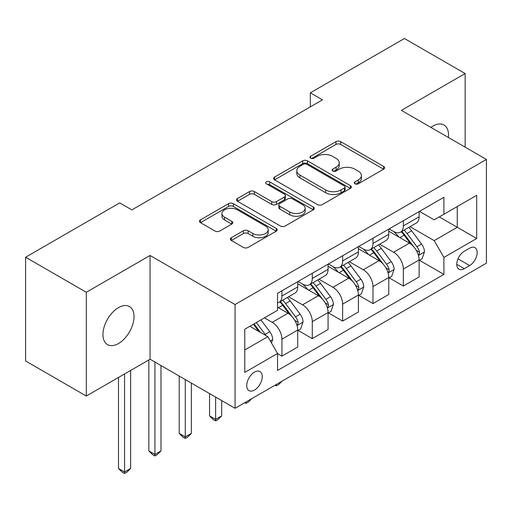 <?xml version="1.0" encoding="UTF-8"?>
<svg xmlns="http://www.w3.org/2000/svg" width="512" height="512" viewBox="0 0 512 512"><rect width="100%" height="100%" fill="white"/><g stroke="black" fill="none" stroke-linecap="round" stroke-linejoin="round"><path stroke-width="0.77" d="M354.97 183.795A2.362 1.363 0 0 0 358.304 183.795L383.629 169.178A3.373 1.946 0 0 0 384.621 167.802A3.373 1.946 0 0 0 383.629 166.426L340.723 141.651A3.373 1.946 0 0 0 335.955 141.651L310.63 156.275A2.362 1.363 0 0 0 309.939 157.235A2.362 1.363 0 0 0 310.63 158.202A2.362 1.363 0 0 0 313.965 158.202L317.248 156.307A10.79 6.227 0 0 1 332.499 156.307L336.077 158.374A10.79 6.227 0 0 1 339.238 162.778A10.79 6.227 0 0 1 336.077 167.181L332.8 169.075A2.362 1.363 0 0 0 332.109 170.035A2.362 1.363 0 0 0 332.8 171.002A2.362 1.363 0 0 0 336.134 171.002L339.411 169.107A10.79 6.227 0 0 1 354.669 169.107L358.246 171.168A10.79 6.227 0 0 1 361.402 175.578A10.79 6.227 0 0 1 358.246 179.981L354.97 181.869A2.362 1.363 0 0 0 354.278 182.835A2.362 1.363 0 0 0 354.97 183.795L354.97 181.869M118.49 343.52A21.978 12.691 120 0 0 132.845 324.154A21.978 12.691 120 0 0 129.478 306.541A21.978 12.691 120 0 0 118.49 307.629A21.978 12.691 120 0 0 104.128 326.995A21.978 12.691 120 0 0 107.501 344.608A21.978 12.691 120 0 0 118.49 343.52M448.378 137.478A21.978 12.691 120 0 0 443.962 124.973A21.978 12.691 120 0 0 432.973 126.061A21.978 12.691 120 0 0 430.925 127.405M254.483 390.074A10.989 6.342 120 0 0 261.664 380.384A10.989 6.342 120 0 0 259.974 371.578A10.989 6.342 120 0 0 254.483 372.122A10.989 6.342 120 0 0 247.302 381.811A10.989 6.342 120 0 0 248.986 390.618A10.989 6.342 120 0 0 254.483 390.074M231.315 237.709A3.373 1.946 0 0 0 230.323 239.085A3.373 1.946 0 0 0 231.315 240.461L243.354 247.411A3.373 1.946 0 0 0 248.115 247.411L276.243 231.174A3.373 1.946 0 0 0 277.235 229.798A3.373 1.946 0 0 0 276.243 228.422L233.338 203.648A3.373 1.946 0 0 0 228.57 203.648L200.442 219.891A3.373 1.946 0 0 0 199.456 221.267A3.373 1.946 0 0 0 200.442 222.643L214.982 231.034A3.373 1.946 0 0 0 219.75 231.034L231.789 224.083A3.373 1.946 0 0 0 232.774 222.707A3.373 1.946 0 0 0 231.789 221.331L224.576 217.171A9.018 5.203 0 0 1 221.939 213.491A9.018 5.203 0 0 1 227.507 208.678A9.018 5.203 0 0 1 237.331 209.811L265.581 226.118A9.018 5.203 0 0 1 268.218 229.798A9.018 5.203 0 0 1 262.656 234.605A9.018 5.203 0 0 1 252.826 233.478L248.115 230.758A3.373 1.946 0 0 0 243.354 230.758L231.315 237.709L231.315 240.461M150.061 255.475L86.31 292.275L25.6 257.222L25.6 360.979L86.31 396.032L150.061 359.226L235.053 408.301L235.053 304.544L150.061 255.475L150.061 359.226M465.152 147.162L465.152 73.555L401.402 110.362L486.4 159.43L235.053 304.544M465.152 73.555L404.442 38.502L310.336 92.832L310.336 106.854M25.6 257.222L119.706 202.893L131.846 209.907L322.477 99.846L310.336 92.832M317.485 204.614A3.373 1.946 0 0 0 322.253 204.614L350.381 188.371A3.373 1.946 0 0 0 351.366 186.995A3.373 1.946 0 0 0 350.381 185.619L307.475 160.851A3.373 1.946 0 0 0 302.707 160.851L274.579 177.088A3.373 1.946 0 0 0 273.587 178.464A3.373 1.946 0 0 0 274.579 179.84L317.485 204.614M267.296 184.307A2.362 1.363 0 0 1 269.69 184.64L269.69 181.837L313.312 207.021A3.373 1.946 0 0 1 314.298 208.397A3.373 1.946 0 0 1 313.312 209.773L285.184 226.016A3.373 1.946 0 0 1 280.416 226.016L237.51 201.242L237.51 198.49A3.373 1.946 0 0 0 236.525 199.866A3.373 1.946 0 0 0 237.51 201.242M237.51 198.49L249.549 191.539A3.373 1.946 0 0 1 254.317 191.539L271.718 201.587A3.373 1.946 0 0 0 276.486 201.587L284.467 196.973A3.373 1.946 0 0 0 285.459 195.597A3.373 1.946 0 0 0 284.467 194.221L266.355 183.763A2.362 1.363 0 0 1 265.664 182.797A2.362 1.363 0 0 1 267.117 181.542A2.362 1.363 0 0 1 269.69 181.837M469.645 248.186L464.301 251.264A10.65 6.144 120 0 0 457.344 260.646A10.65 6.144 120 0 0 458.976 269.178A10.65 6.144 120 0 0 464.301 268.653L469.645 265.568A10.65 6.144 120 0 0 476.602 256.186A10.65 6.144 120 0 0 474.97 247.654A10.65 6.144 120 0 0 469.645 248.186M235.053 408.301L486.4 263.187L486.4 159.43M419.494 211.379L434.189 219.859L443.904 214.253L443.904 197.286L277.555 293.325L277.555 310.291L244.768 329.222L244.768 372.403L277.555 353.478L277.555 370.445L443.904 274.4L443.904 257.434L434.189 240.614L410.042 226.669M443.904 214.253L476.685 195.322L476.685 238.509L443.904 257.434M86.31 292.275L86.31 396.032M439.29 216.915L457.261 227.29L457.261 206.541L476.685 195.322M434.189 240.614L457.261 227.29L476.685 238.509M244.768 349.971L267.84 336.653L249.869 326.278M277.555 353.619L281.926 356.141L281.926 339.174A13.734 7.93 -120 0 0 272.211 322.349L264.442 317.862M281.926 356.141L297.709 347.027L297.709 330.061A13.734 7.93 -120 0 0 287.994 313.235L277.555 307.206M298.074 330.413L312.282 338.618L312.282 321.651A13.734 7.93 -120 0 0 302.566 304.826L288.621 296.774M312.282 338.618L328.064 329.504L328.064 312.538A13.734 7.93 -120 0 0 318.349 295.712L297.709 283.795M328.429 312.89L342.637 321.088L342.637 304.122A13.734 7.93 -120 0 0 332.922 287.302L318.976 279.245M342.637 321.088L358.419 311.974L358.419 295.014A13.734 7.93 -120 0 0 348.704 278.189L328.064 266.272M358.784 295.36L372.992 303.565L372.992 286.598A13.734 7.93 -120 0 0 363.277 269.773L349.331 261.722M372.992 303.565L388.774 294.451L388.774 277.485A13.734 7.93 -120 0 0 379.059 260.659L358.419 248.742M389.139 277.837L403.347 286.035L403.347 269.075A13.734 7.93 -120 0 0 393.632 252.25L379.686 244.198M403.347 286.035L419.13 276.928L419.13 259.962A13.734 7.93 -120 0 0 409.421 243.136L388.774 231.219M389.139 228.902L393.632 231.494A13.734 7.93 -120 0 0 400.499 232.179A13.734 7.93 -120 0 0 403.347 225.888L403.347 220.704M358.784 246.432L363.277 249.024A13.734 7.93 -120 0 0 370.144 249.702A13.734 7.93 -120 0 0 372.992 243.418L372.992 238.227M328.429 263.955L332.922 266.547A13.734 7.93 -120 0 0 339.789 267.232A13.734 7.93 -120 0 0 342.637 260.941L342.637 255.75M298.074 281.478L302.566 284.077A13.734 7.93 -120 0 0 309.434 284.755A13.734 7.93 -120 0 0 312.282 278.464L312.282 273.28M419.494 260.314L443.904 274.4M400.499 232.179L416.288 223.066A13.734 7.93 -120 0 0 419.13 216.774L419.13 211.59M370.144 249.702L385.933 240.589A13.734 7.93 -120 0 0 388.774 234.304L388.774 229.114M339.789 267.232L355.578 258.118A13.734 7.93 -120 0 0 358.419 251.827L358.419 246.637M309.434 284.755L325.222 275.642A13.734 7.93 -120 0 0 328.064 269.35L328.064 264.166M277.555 302.835A13.734 7.93 -120 0 0 279.078 302.278L294.861 293.165A13.734 7.93 -120 0 0 297.709 286.88L297.709 281.69M279.078 302.278A13.734 7.93 -120 0 0 281.926 295.994L281.926 290.803M267.84 336.653L277.555 353.478M355.91 184.128L358.246 182.784A10.79 6.227 0 0 0 361.402 178.381L361.402 175.578M339.238 162.778L339.238 165.581A10.79 6.227 0 0 1 336.077 169.984L333.741 171.334M383.584 169.203L340.723 144.454A3.373 1.946 0 0 0 335.955 144.454L311.571 158.534M350.336 188.397L307.475 163.654A3.373 1.946 0 0 0 302.707 163.654L274.624 179.866M344.422 187.962A2.362 1.363 0 0 0 345.114 186.995A2.362 1.363 0 0 0 344.422 186.035L306.758 164.288A2.362 1.363 0 0 0 303.418 164.288L299.962 166.285A10.79 6.227 0 0 0 296.806 170.688A10.79 6.227 0 0 0 299.962 175.091L325.709 189.958A10.79 6.227 0 0 0 340.96 189.958L344.422 187.962L344.422 190.765A2.362 1.363 0 0 0 345.114 189.798L345.114 186.995M296.806 170.688L296.806 173.491A10.79 6.227 0 0 0 299.962 177.894L299.962 175.091M344.422 190.765L340.96 192.762A10.79 6.227 0 0 1 325.709 192.762L299.962 177.894M237.555 201.267L249.549 194.342L249.549 191.539M285.459 195.597L285.459 198.4A3.373 1.946 0 0 1 284.467 199.776L276.486 204.39A3.373 1.946 0 0 1 271.718 204.39L254.317 194.342A3.373 1.946 0 0 0 249.549 194.342M269.69 184.64L313.267 209.798M289.773 212.013A9.018 5.203 0 0 0 299.603 213.139A9.018 5.203 0 0 0 305.165 208.326A9.018 5.203 0 0 0 302.528 204.646L292.576 198.899A3.373 1.946 0 0 0 287.808 198.899L279.821 203.514A3.373 1.946 0 0 0 278.835 204.89A3.373 1.946 0 0 0 279.821 206.266L289.773 212.013L289.773 214.816A9.018 5.203 0 0 0 299.603 215.942A9.018 5.203 0 0 0 305.165 211.13L305.165 208.326M278.835 204.89L278.835 207.693A3.373 1.946 0 0 0 279.821 209.069L279.821 206.266M289.773 214.816L279.821 209.069M268.218 229.798L268.218 232.602A9.018 5.203 0 0 1 262.656 237.414A9.018 5.203 0 0 1 252.826 236.282L248.115 233.568A3.373 1.946 0 0 0 243.354 233.568L231.36 240.486M221.939 213.491L221.939 216.294A9.018 5.203 0 0 0 224.576 219.974L224.576 217.171M231.744 224.115L224.576 219.974M276.198 231.2L233.338 206.451A3.373 1.946 0 0 0 228.57 206.451L200.486 222.669M419.13 260.518L422.048 258.835L424.474 251.827A9.101 5.254 -120 0 0 421.568 244.077L411.648 230.829A26.272 15.168 -120 0 0 408.781 227.398M398.912 237.069A26.272 15.168 -120 0 0 393.53 231.437M418.304 254.944L419.36 253.805L419.558 252.218A9.101 5.254 -120 0 0 416.954 246.739L407.034 233.498A26.272 15.168 -120 0 0 404.166 230.061M401.722 231.475A21.811 12.589 60 0 1 405.299 235.546L413.696 246.752M401.254 231.744A26.272 15.168 60 0 1 404.115 235.181L410.714 243.987M282.086 381.146L278.765 384.467L276.339 385.869L275.123 385.165M276.339 384.461L276.339 385.869M388.774 278.048L391.693 276.365L394.118 269.35A9.101 5.254 -120 0 0 391.213 261.606L381.293 248.358A26.272 15.168 -120 0 0 378.426 244.922M368.557 254.592A26.272 15.168 -120 0 0 363.174 248.966M387.949 272.474L389.005 271.328L389.203 269.741A9.101 5.254 -120 0 0 386.598 264.269L376.678 251.021A26.272 15.168 -120 0 0 373.811 247.59M371.366 248.998A21.811 12.589 60 0 1 374.944 253.069L383.341 264.282M370.893 249.274A26.272 15.168 60 0 1 373.76 252.704L380.358 261.51M251.731 398.669L248.41 401.99L245.984 403.392L244.768 402.688M245.984 401.99L245.984 403.392M358.419 295.571L361.331 293.888L363.763 286.88A9.101 5.254 -120 0 0 360.858 279.13L350.938 265.882A26.272 15.168 -120 0 0 348.07 262.451M338.202 272.122A26.272 15.168 -120 0 0 332.819 266.49M357.594 289.997L358.65 288.858L358.848 287.264A9.101 5.254 -120 0 0 356.243 281.792L346.323 268.55A26.272 15.168 -120 0 0 343.456 265.114M341.011 266.528A21.811 12.589 60 0 1 344.589 270.598L352.986 281.805M340.538 266.797A26.272 15.168 60 0 1 343.405 270.227L350.003 279.034M215.629 397.082L215.629 419.379L221.696 415.872L221.696 400.589M221.696 415.872L218.054 419.52L215.629 420.922L213.197 419.52L209.555 415.872L209.555 393.574M209.555 415.872L215.629 419.379L215.629 420.922M328.064 313.101L330.976 311.418L333.408 304.403A9.101 5.254 -120 0 0 330.502 296.653L320.576 283.411A26.272 15.168 -120 0 0 317.715 279.974M307.846 289.645A26.272 15.168 -120 0 0 302.464 284.019M327.238 307.526L328.294 306.381L328.493 304.794A9.101 5.254 -120 0 0 325.888 299.322L315.968 286.074A26.272 15.168 -120 0 0 313.101 282.637M310.656 284.051A21.811 12.589 60 0 1 314.234 288.122L322.63 299.328M310.182 284.32A26.272 15.168 60 0 1 313.05 287.757L319.648 296.563M185.274 379.558L185.274 436.902L191.341 433.395L191.341 383.059M191.341 433.395L187.699 437.043L185.274 438.445L182.842 437.043L179.2 433.395L179.2 376.051M179.2 433.395L185.274 436.902L185.274 438.445M297.709 330.624L300.621 328.941L303.053 321.933A9.101 5.254 -120 0 0 300.147 314.182L290.221 300.934A26.272 15.168 -120 0 0 287.354 297.504M296.877 325.05L297.939 323.904L298.138 322.317A9.101 5.254 -120 0 0 295.533 316.845L285.606 303.597A26.272 15.168 -120 0 0 282.746 300.166M280.301 301.574A21.811 12.589 60 0 1 283.878 305.645L292.275 316.858M279.827 301.85A26.272 15.168 60 0 1 282.694 305.28L289.293 314.086M154.918 362.029L154.918 454.426L160.986 450.925L160.986 365.536M160.986 450.925L157.344 454.566L154.918 455.968L152.486 454.566L148.845 450.925L148.845 359.93M148.845 450.925L154.918 454.426L154.918 455.968M271.482 342.963L272.698 339.456A9.101 5.254 -120 0 0 269.792 331.706L260.934 319.885M266.003 335.59A9.101 5.254 -120 0 0 265.178 334.368L256.32 322.554M254.042 323.866L260.403 332.358M253.408 324.23L258.803 331.437M124.557 373.946L124.557 471.955L130.63 468.448L130.63 370.445M130.63 468.448L126.989 472.096L124.557 473.498L122.131 472.096L118.49 468.448L118.49 377.453M118.49 468.448L124.557 471.955L124.557 473.498M272.211 322.349L287.994 313.235M302.566 304.826L318.349 295.712M332.922 287.302L348.704 278.189M363.277 269.773L379.059 260.659M393.632 252.25L409.421 243.136M403.347 225.888L419.13 216.774M403.347 269.075L419.13 259.962M372.992 286.598L388.774 277.485M372.992 243.418L388.774 234.304M342.637 304.122L358.419 295.014M342.637 260.941L358.419 251.827M312.282 321.651L328.064 312.538M312.282 278.464L328.064 269.35M281.926 339.174L297.709 330.061M281.926 295.994L297.709 286.88M457.997 258.848L469.645 265.568M456.774 264.307L464.301 268.653M358.246 182.784L358.246 179.981M332.8 171.002L332.8 169.075M336.077 169.984L336.077 167.181M310.63 158.202L310.63 156.275M335.955 144.454L335.955 141.651M340.723 144.454L340.723 141.651M383.629 169.178L383.629 166.426M274.579 179.84L274.579 177.088M302.707 163.654L302.707 160.851M307.475 163.654L307.475 160.851M350.381 188.371L350.381 185.619M325.709 192.762L325.709 189.958M340.96 192.762L340.96 189.958M254.317 194.342L254.317 191.539M271.718 204.39L271.718 201.587M276.486 204.39L276.486 201.587M284.467 199.776L284.467 196.973M313.312 209.773L313.312 207.021M243.354 233.568L243.354 230.758M248.115 233.568L248.115 230.758M252.826 236.282L252.826 233.478M231.789 224.083L231.789 221.331M200.442 222.643L200.442 219.891M228.57 206.451L228.57 203.648M233.338 206.451L233.338 203.648M276.243 231.174L276.243 228.422M418.451 255.443L424.416 252M407.034 233.498L411.648 230.829M399.878 237.626L404.115 235.181M416.954 246.739L421.568 244.077M416.237 250.298L419.558 252.218M388.096 272.973L394.061 269.53M376.678 251.021L381.293 248.358M369.523 255.155L373.76 252.704M386.598 264.269L391.213 261.606M385.875 267.821L389.203 269.741M357.741 290.496L363.699 287.053M346.323 268.55L350.938 265.882M339.168 272.678L343.405 270.227M356.243 281.792L360.858 279.13M355.52 285.344L358.848 287.264M327.386 308.019L333.344 304.582M315.968 286.074L320.576 283.411M308.813 290.202L313.05 287.757M325.888 299.322L330.502 296.653M325.165 302.874L328.493 304.794M297.03 325.549L302.989 322.106M285.606 303.597L290.221 300.934M278.451 307.731L282.694 305.28M295.533 316.845L300.147 314.182M294.81 320.397L298.138 322.317M270.33 340.966L272.634 339.629M265.178 334.368L269.792 331.706"/></g></svg>
